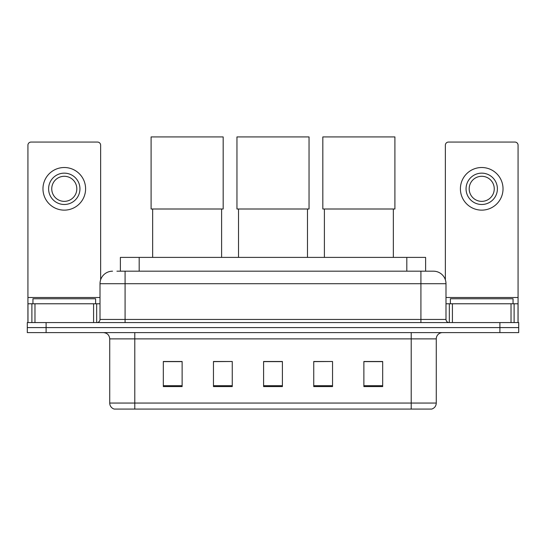 <?xml version="1.0" encoding="UTF-8"?>
<svg xmlns="http://www.w3.org/2000/svg" width="546" height="546" viewBox="0 0 546 546"><rect width="100%" height="100%" fill="white"/><g stroke="black" fill="none" stroke-linecap="round" stroke-linejoin="round"><path stroke-width="0.82" d="M120.386 271.185L120.386 257.391L425.614 257.391L425.614 271.185M117.219 271.185L429.067 271.185M116.933 271.185L125.082 271.185L125.082 283.715L100.007 283.715L100.007 319.444A3.133 3.133 0 0 1 96.874 322.577M112.544 271.185A12.538 12.538 0 0 0 100.007 283.715M433.456 271.185A12.538 12.538 0 0 1 445.993 283.715L420.918 283.715L420.918 271.185L433.265 271.185M445.993 283.715L445.993 319.444C446.178 321.348 447.222 322.393 449.126 322.577M46.103 322.577L27.3 322.577L27.3 327.593L46.103 327.593L27.3 327.593L27.3 332.61L46.103 332.61L46.103 327.593L499.897 327.593L46.103 327.593L46.103 322.577L499.897 322.577L499.897 327.593L518.7 327.593L499.897 327.593L499.897 332.61L46.103 332.61M499.897 332.61L518.7 332.61L518.7 322.577L499.897 322.577M436.274 403.057C436.104 406.06 434.602 408.067 431.763 409.077L411.206 409.077L411.206 403.057L436.274 403.057L436.274 338.875A6.265 6.265 0 0 1 442.547 332.61M411.206 409.077L114.237 409.077A6.265 6.265 0 0 1 109.726 403.057L109.726 338.875C109.35 335.067 107.262 332.978 103.453 332.61M382.685 386.575L382.685 361.5L363.882 361.5L363.882 386.575L382.685 386.575M332.541 386.575L332.541 361.5L313.738 361.5L313.738 386.575L332.541 386.575M182.118 386.575L182.118 361.5L163.315 361.5L163.315 386.575L182.118 386.575M232.262 386.575L232.262 361.5L213.459 361.5L213.459 386.575L232.262 386.575M282.405 386.575L282.405 361.5L263.595 361.5L263.595 386.575L282.405 386.575M109.726 403.057L134.794 403.057L134.794 409.077L126.317 409.077M399.931 409.077L146.069 409.077M232.262 361.5L213.459 361.629L232.262 361.5M332.541 361.5L313.738 361.629L332.541 361.5M282.405 361.629L263.595 361.629M182.118 361.629L163.315 361.629M382.685 361.629L363.882 361.629M95.618 303.774L95.618 298.758L32.944 298.758L32.944 303.774M93.584 322.577L93.584 303.774L34.978 303.774L34.978 322.577M100.635 279.805L100.635 145.195A3.133 3.133 0 0 0 97.502 142.062L31.061 142.062A3.133 3.133 0 0 0 27.928 145.195L27.928 303.774L34.978 303.774M93.584 303.774L100.007 303.774M27.928 322.577L27.928 303.774M64.278 173.15A15.67 15.67 0 0 0 48.608 188.82A15.67 15.67 0 0 0 64.278 204.491A15.67 15.67 0 0 0 79.948 188.82A15.67 15.67 0 0 0 64.278 173.15M64.278 176.29A12.538 12.538 0 0 0 51.747 188.82A12.538 12.538 0 0 0 64.278 201.358A12.538 12.538 0 0 0 76.815 188.82A12.538 12.538 0 0 0 64.278 176.29M64.278 210.135A21.308 21.308 0 0 0 85.592 188.82A21.308 21.308 0 0 0 64.278 167.513A21.308 21.308 0 0 0 42.97 188.82A21.308 21.308 0 0 0 64.278 210.135M152.655 209.002L152.655 257.391M221.601 209.002L221.601 257.391M151.092 136.923L223.171 136.923L223.171 209.002L151.092 209.002L151.092 136.923M238.527 209.002L238.527 257.391M307.473 209.002L307.473 257.391M236.957 136.923L309.043 136.923L309.043 209.002L236.957 209.002L236.957 136.923M324.399 209.002L324.399 257.391M393.345 209.002L393.345 257.391M322.829 136.923L394.908 136.923L394.908 209.002L322.829 209.002L322.829 136.923M511.022 322.577L511.022 303.774L452.416 303.774L452.416 322.577M518.072 322.577L518.072 303.774L518.072 322.577M511.022 303.774L518.072 303.774L518.072 145.195A3.133 3.133 0 0 0 514.939 142.062L448.498 142.062A3.133 3.133 0 0 0 445.365 145.195L445.365 279.805M445.993 303.774L452.416 303.774M481.722 173.15A15.67 15.67 0 0 0 466.052 188.82A15.67 15.67 0 0 0 481.722 204.491A15.67 15.67 0 0 0 497.392 188.82A15.67 15.67 0 0 0 481.722 173.15M481.722 176.29A12.538 12.538 0 0 0 469.185 188.82A12.538 12.538 0 0 0 481.722 201.358A12.538 12.538 0 0 0 494.253 188.82A12.538 12.538 0 0 0 481.722 176.29M481.722 210.135A21.308 21.308 0 0 0 503.03 188.82A21.308 21.308 0 0 0 481.722 167.513A21.308 21.308 0 0 0 460.408 188.82A21.308 21.308 0 0 0 481.722 210.135M513.056 303.774L513.056 298.758L450.382 298.758L450.382 303.774M139.189 271.185L139.189 257.391M406.811 271.185L406.811 257.391M125.082 322.577L125.082 319.444L445.993 319.444M100.007 319.444L125.082 319.444L125.082 283.715L420.918 283.715L420.918 322.577M411.206 332.61L411.206 338.875L109.726 338.875M436.274 338.875L411.206 338.875L411.206 403.057L134.794 403.057L134.794 332.61M282.405 385.701L263.595 385.701M232.262 385.701L213.459 385.701M182.118 385.701L163.315 385.701M332.541 385.701L313.738 385.701M382.685 385.701L363.882 385.701M100.007 297.509L27.928 297.509M96.669 303.774L96.669 322.577M27.976 303.774L27.976 322.577M31.893 322.577L31.893 303.774M518.072 297.509L445.993 297.509M518.024 322.577L518.024 303.774M514.107 303.774L514.107 322.577M449.331 322.577L449.331 303.774"/></g></svg>
